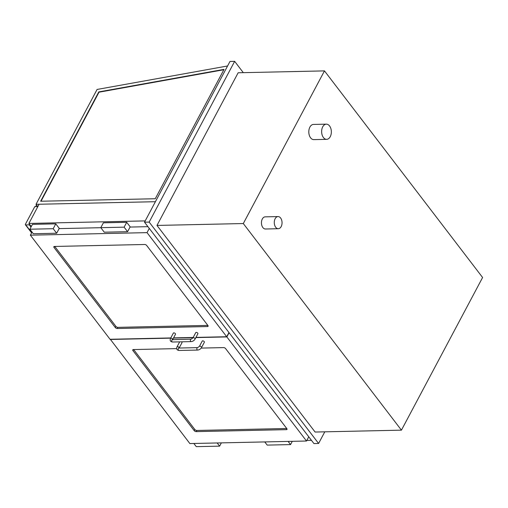 <?xml version="1.0" encoding="UTF-8"?>
<svg xmlns="http://www.w3.org/2000/svg" width="508" height="508" viewBox="0 0 508 508"><rect width="100%" height="100%" fill="white"/><g stroke="black" fill="none" stroke-linecap="round" stroke-linejoin="round"><path stroke-width="0.76" d="M306.832 440.436L311.461 440.334M227.578 65.977L97.085 89.452L36.017 204.311L155.41 201.701L39.11 204.241L28.899 223.437L31.286 226.555M145.199 220.897L28.899 223.437M281.172 226.581A6.077 3.886 88.7 0 0 281.648 220.059A6.077 3.886 88.7 0 0 278.028 216.573A6.077 3.886 88.7 0 0 274.276 222.726A6.077 3.886 88.7 0 0 278.295 228.714A6.077 3.886 88.7 0 0 281.172 226.581M278.295 228.714L265.462 229A6.077 3.886 -91.3 0 1 261.442 223.012A6.077 3.886 -91.3 0 1 265.195 216.852L278.028 216.573M330.257 136.665A7.595 4.858 88.7 0 0 330.848 128.511A7.595 4.858 88.7 0 0 326.327 124.155A7.595 4.858 88.7 0 0 321.634 131.851A7.595 4.858 88.7 0 0 326.657 139.338A7.595 4.858 88.7 0 0 330.257 136.665M326.657 139.338L313.83 139.617A7.595 4.858 -91.3 0 1 308.8 132.131A7.595 4.858 -91.3 0 1 313.493 124.435L326.327 124.155M324.79 431.832L318.599 443.465L149.174 222.098L234.652 61.347L243.307 72.663M401.434 430.155L315.106 432.041L156.978 225.431L238.144 72.777L324.472 70.891L243.307 223.545L401.434 430.155L482.6 277.501L324.472 70.891M149.174 222.098L144.513 222.199L229.984 61.449L234.652 61.347M318.599 443.465L313.931 443.567L144.513 222.199M156.978 225.431L243.307 223.545M29.82 224.644A0.908 0.527 142.6 0 1 29.254 224.828L25.756 224.911A0.908 0.527 142.6 0 1 25.4 224.765A0.908 0.527 142.6 0 1 25.425 224.231L34.773 206.648L37.865 206.585M201.193 348.088L223.641 347.599A1.518 0.768 28 0 1 225.558 348.551L286.849 428.638A1.518 0.768 28 0 1 287.026 429.381A1.518 0.768 28 0 1 286.436 429.647L196.145 431.622A1.518 0.768 28 0 1 194.221 430.663L132.931 350.577A1.518 0.768 28 0 1 132.753 349.841A1.518 0.768 28 0 1 133.344 349.567L176.638 348.621M229.095 332.715L226.854 336.925L195.853 337.598M308.756 436.81L306.521 441.014L226.854 336.925M110.306 339.268L189.865 443.56L306.521 441.014M193.065 337.661L173.457 338.087M170.669 338.15L110.198 339.471M207.524 326.542A1.518 0.768 -152 0 0 208.115 326.269A1.518 0.768 -152 0 0 207.937 325.533L146.647 245.447A1.518 0.768 -152 0 0 144.723 244.488L54.432 246.456A1.518 0.768 -152 0 0 53.842 246.729A1.518 0.768 -152 0 0 54.019 247.466L115.31 327.552A1.518 0.768 -152 0 0 117.227 328.511L207.524 326.542L208.007 325.634M149.276 228.429L147.041 232.632L226.708 336.728L195.961 337.395M228.943 332.518L226.708 336.728M59.125 228.606L100.819 227.698M130.054 227.063L147.93 226.67M32.042 232.054L30.378 235.179L147.041 232.632M170.777 337.947L110.046 339.274L30.378 235.179M193.173 337.458L173.558 337.884M221.348 442.874L219.615 446.145L217.183 442.963M193.846 443.471L196.279 446.653L219.615 446.145M292.278 441.325L290.544 444.595L288.112 441.414M264.776 441.928L267.208 445.103L290.544 444.595M29.87 229.216L32.455 224.358L55.785 223.85L59.252 228.378L56.667 233.236L33.331 233.744L29.87 229.216L53.2 228.708L56.667 233.236M55.785 223.85L53.2 228.708M100.8 227.673L103.384 222.815L126.714 222.301L130.175 226.828L127.597 231.686L104.261 232.194L100.8 227.673L124.13 227.159L127.597 231.686M126.714 222.301L124.13 227.159M133.655 349.561L194.837 429.508A1.518 0.768 -152 0 0 196.761 430.466L286.747 428.498M207.829 325.393L117.843 327.355A1.518 0.768 28 0 1 115.926 326.396L54.737 246.45M199.403 346.386L202.228 341.065A1.213 0.616 28 0 1 203.594 341.097A1.213 0.616 28 0 1 204.375 342.208L201.549 347.529C200.628 349.047 199.326 349.898 197.65 350.063A1.213 0.775 88.7 0 1 196.85 348.869A1.213 0.775 88.7 0 1 197.599 347.637L199.403 346.386A1.213 0.616 28 0 1 200.762 346.418A1.213 0.616 28 0 1 201.549 347.529M181.546 341.814A1.213 0.616 28 0 1 181.978 342.697L179.146 348.018A1.213 0.616 -152 0 0 179.013 347.428A1.213 0.616 -152 0 0 177.902 346.716A1.213 0.616 -152 0 0 177.006 346.875C176.2 348.945 176.86 350.145 178.987 350.469L197.65 350.063M192.926 337.928A1.213 0.616 -152 0 1 193.396 337.712A1.213 0.616 -152 0 1 194.653 338.195A1.213 0.616 -152 0 1 195.072 339.065L197.898 333.75A1.213 0.616 -152 0 0 197.485 332.873A1.213 0.616 -152 0 0 196.228 332.391A1.213 0.616 -152 0 0 195.758 332.607L192.926 337.928L191.122 339.173L172.504 339.681M172.676 339.554L175.501 334.239A1.213 0.616 -152 0 0 175.082 333.362A1.213 0.616 -152 0 0 173.825 332.88A1.213 0.616 -152 0 0 173.355 333.096L170.529 338.417A1.213 0.616 28 0 1 170.999 338.201A1.213 0.616 28 0 1 172.536 338.963A1.213 0.616 28 0 1 172.676 339.554L172.574 339.846M41.034 201.225L99.003 92.202L223.85 69.742M98.781 91.91L224.047 69.374L155.264 198.736L40.646 201.238L98.781 91.91L99.003 92.202M36.017 204.311L37.757 206.585M37.04 206.604L37.338 206.032M35.636 206.629L36.519 204.965M29.254 224.828L30.994 227.108M31.706 232.683L25.756 224.911M133.471 349.567L132.931 350.577M194.837 429.508L194.221 430.663M196.761 430.466L196.145 431.622M286.918 428.739L286.436 429.647M117.843 327.355L117.227 328.511M115.926 326.396L115.31 327.552M54.553 246.456L54.019 247.466M197.599 347.637L178.93 348.043A1.213 0.775 88.7 0 0 178.181 349.275A1.213 0.775 88.7 0 0 178.987 350.469M195.072 339.065C194.151 340.589 192.856 341.433 191.173 341.605A1.213 0.775 -91.3 0 1 190.449 340.906A1.213 0.775 -91.3 0 1 190.544 339.598A1.213 0.775 -91.3 0 1 191.122 339.173M191.173 341.605L172.51 342.011A1.213 0.775 -91.3 0 1 171.787 341.312A1.213 0.775 -91.3 0 1 171.882 340.011A1.213 0.775 -91.3 0 1 172.46 339.579M31.604 232.874L25.4 224.765M179.673 341.852L177.006 346.875M172.51 342.011C170.383 341.687 169.723 340.487 170.529 338.417"/></g></svg>
